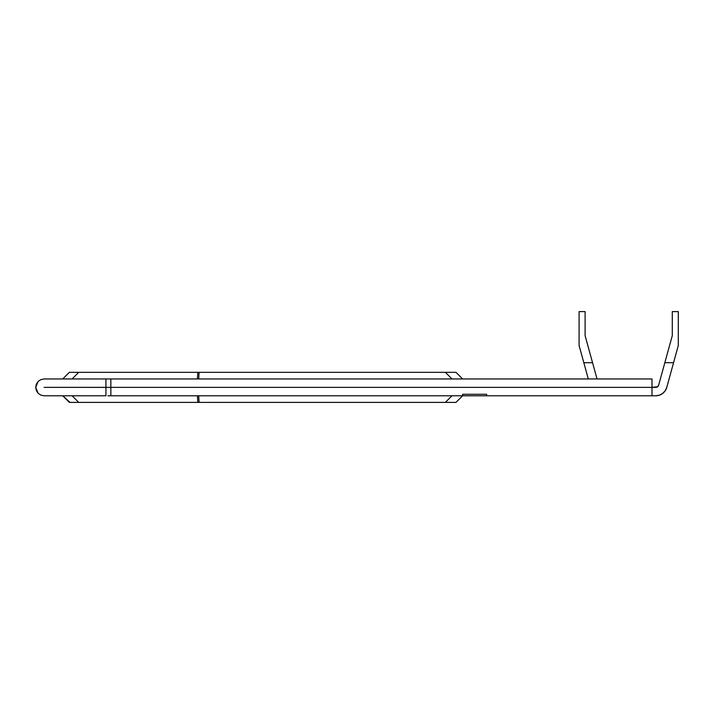 <?xml version="1.0" encoding="UTF-8"?>
<svg xmlns="http://www.w3.org/2000/svg" width="714" height="714" viewBox="0 0 714 714"><rect width="100%" height="100%" fill="white"/><g stroke="black" fill="none" stroke-linecap="round" stroke-linejoin="round"><path stroke-width="1.07" d="M40.894 395.137L38.163 393.316L36.343 390.585L35.7 387.363L36.343 384.141L35.7 387.363L36.343 390.585L38.163 393.316L40.894 395.137L44.116 395.779L105.931 395.779L44.116 395.779L40.894 395.137L38.163 393.316L35.7 387.363L38.163 381.41L40.894 379.589L44.116 378.947L40.894 379.589L38.163 381.41L40.894 379.589L44.116 378.947L105.931 378.947L44.116 378.947M110.857 395.779L462.601 395.779L462.601 394.28L486.645 394.28L486.645 395.779L655.755 395.779L659.406 395.181L662.672 393.441L665.216 390.754L666.769 387.39L673.561 362.712L664.832 362.712L658.647 385.158L657.576 386.747L655.755 387.363L110.857 387.363L110.857 395.779L651.998 395.779L651.998 378.947L110.857 378.947L110.857 395.779L107.876 395.779M107.876 378.947L105.931 378.947L105.931 387.345L110.857 387.363L651.998 387.363L651.998 378.947L110.857 378.947L110.857 387.363L44.098 387.363L105.931 387.345L105.931 378.947L110.857 378.947M105.931 387.381L105.931 395.779L105.931 387.381L44.098 387.363L105.931 387.381M655.755 387.363A3.008 3.008 0 0 0 658.647 385.158L672.285 335.651L672.285 311.607L672.285 335.651L664.832 362.712L673.561 362.712L678.3 345.522L666.769 387.39A11.424 11.424 0 0 1 655.755 395.779L651.998 395.779L651.998 387.363L657.576 386.747M36.343 384.141L38.163 381.41M445.357 372.333L449.758 372.333L445.357 372.333L451.971 378.947L445.357 372.333L197.805 372.333L197.403 378.947L197.805 372.333L69.374 372.333L62.761 378.947L69.374 372.333L455.987 372.333L462.601 378.947L455.987 372.333L455.255 372.333L455.987 372.333M197.805 402.393L455.987 402.393L462.601 395.779L451.971 395.779L445.357 402.393L199.09 402.393L198.688 395.779L199.09 402.393L78.71 402.393L197.805 402.393L197.403 395.779L197.805 402.393M69.374 402.393L78.71 402.393L72.096 395.779L62.761 395.779L69.374 402.393L78.71 402.393L72.096 395.779L62.761 395.779L69.999 402.393M78.71 372.333L72.096 378.947L78.71 372.333M199.09 372.333L198.688 378.947L199.09 372.333M78.71 402.393L74.809 402.393M451.971 395.779L445.357 402.393L455.987 402.393L462.601 395.779L462.601 394.28L486.645 394.28L486.645 395.779L462.601 395.779M453.131 402.393L449.758 402.393M455.987 402.393L455.255 402.393M456.371 395.779L461.869 395.779M68.196 378.947L72.096 378.947M69.374 372.333L69.999 372.333M453.131 372.333L449.758 372.333M459.745 378.947L456.371 378.947L459.745 378.947M461.869 378.947L462.601 378.947M451.971 378.947L456.371 378.947M579.09 311.607L579.09 345.522L588.3 378.947L579.09 345.522L579.09 311.607L585.105 311.607L585.105 335.651L585.105 311.607L579.09 311.607M597.029 378.947L585.105 335.651L592.558 362.712L583.829 362.712L592.558 362.712L597.029 378.947M659.406 395.181L662.672 393.441M678.3 345.522L678.3 311.607L678.3 345.522M672.285 311.607L678.3 311.607L672.285 311.607M486.645 394.28L462.601 394.28"/></g></svg>
